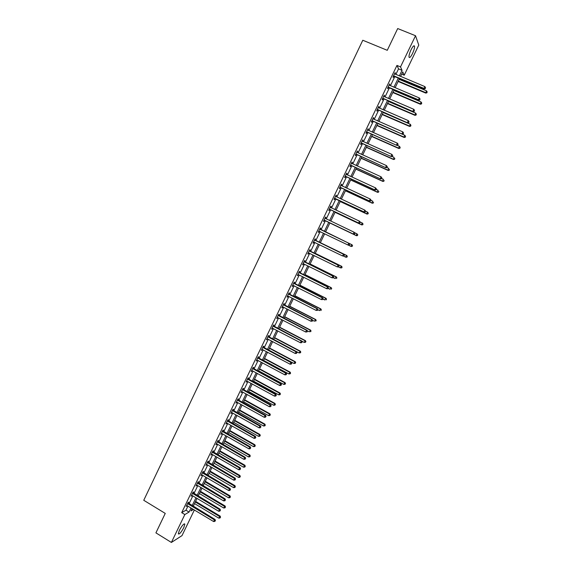 <?xml version="1.0" encoding="UTF-8"?>
<svg xmlns="http://www.w3.org/2000/svg" width="571" height="571" viewBox="0 0 571 571"><rect width="100%" height="100%" fill="white"/><g stroke="black" fill="none" stroke-linecap="round" stroke-linejoin="round"><path stroke-width="0.86" d="M179.373 530.366C182.099 525.42 183.926 523.35 184.854 524.157L183.791 527.611C181.093 532.529 179.265 534.599 178.309 533.814L179.373 530.366M411.049 49.784C412.89 46.23 414.061 45.059 414.546 46.272C414.653 47.914 413.968 50.348 412.49 53.56C410.663 57.1 409.5 58.271 409 57.064C408.886 55.437 409.571 53.01 411.049 49.784M194.383 509.953L181.999 535.619L171.386 542.45L155.919 532.864L165.247 513.408L143.756 500.289L362.792 40.248L387.266 50.312L397.702 28.55L415.531 35.73L418.771 45.088L404.232 75.208L402.755 71.903L400.571 76.428M401.677 74.137L404.232 75.208M395.853 74.458L398.544 68.87L396.959 65.422L181.699 512.644L185.96 510.196L187.945 506.07M189.037 503.8L192.877 495.835M193.962 493.587L197.816 485.578M198.894 483.344L202.769 475.293M203.84 473.073L207.737 464.98M208.793 462.788L212.719 454.644M213.768 452.468L217.708 444.281M218.75 442.125L222.711 433.896M223.739 431.755L227.729 423.482M228.75 421.362L232.754 413.047M233.767 410.949L237.8 402.584M238.799 400.499L242.846 392.091M243.838 390.036L247.914 381.578M248.899 379.537L252.996 371.036M253.967 369.016L258.085 360.465M259.048 358.467L263.188 349.873M264.137 347.896L268.299 339.253M269.241 337.297L273.43 328.611M274.365 326.669L278.569 317.94M279.49 316.02L283.723 307.241M284.636 305.342L288.89 296.513M289.79 294.636L294.072 285.764M294.964 283.908L299.261 274.986M300.146 273.152L304.464 264.18M305.342 262.367L309.682 253.346M310.545 251.554L314.914 242.482M315.77 240.712L320.16 231.598M321.002 229.849L325.406 220.706M326.262 218.936L330.666 209.785M331.53 207.987L335.934 198.844M336.819 197.016L341.222 187.873M342.122 186.01L346.518 176.874M347.432 174.983L351.829 165.847M352.757 163.927L357.153 154.798M358.096 152.842L362.492 143.714M363.449 141.729L367.845 132.608M368.816 130.588L373.213 121.466M374.198 119.418L378.587 110.303M379.594 108.219L383.983 99.104M384.997 96.991L389.386 87.884M390.421 85.736L394.804 76.635M394.918 74.066L395.082 72.61L392.991 76.949L393.262 77.506L393.826 76.336M389.486 85.343L389.65 83.894L387.559 88.219L387.845 88.748L388.408 87.584M384.069 96.599L384.226 95.143L382.149 99.468L382.449 99.968L383.005 98.804M378.666 107.819L379.13 106.856L378.823 106.37L376.746 110.681L377.06 111.152L377.617 109.996M373.27 119.011L373.748 118.026L373.434 117.569L371.364 121.866L371.685 122.315L372.242 121.159M367.895 130.181L368.381 129.167L368.052 128.732L365.99 133.022L366.325 133.443L366.875 132.294M362.528 141.315L363.028 140.28L362.692 139.874L360.629 144.149L360.972 144.549L361.529 143.4M357.182 152.428L357.689 151.365L357.339 150.987L355.283 155.255L355.64 155.626L356.197 154.477M351.843 163.513L352.364 162.428L352 162.071L349.952 166.325L350.323 166.675L350.872 165.526M346.518 174.562L347.054 173.456L346.683 173.127L344.634 177.367L345.012 177.688L345.562 176.546M341.208 185.589L341.758 184.462L341.372 184.155L339.331 188.387L339.724 188.687L340.266 187.545M335.919 196.574L336.469 195.432L336.076 195.154L334.042 199.379L334.442 199.65L334.984 198.515M330.652 207.516L331.194 206.381L330.787 206.124L328.76 210.342L329.174 210.585L329.717 209.45M325.391 218.436L325.941 217.301L325.52 217.073L323.493 221.277L323.921 221.498L324.464 220.363M320.153 229.328L320.695 228.193L320.26 227.986L318.247 232.183L318.675 232.376L319.225 231.248M314.921 240.191L315.463 239.063L315.021 238.878L313.008 243.06L313.45 243.232L313.993 242.111M309.696 251.026L310.239 249.898L309.789 249.741L307.776 253.909L308.233 254.059L308.775 252.939M304.493 261.832L305.035 260.711L304.571 260.576L302.566 264.737L303.037 264.865L303.572 263.745M299.304 272.617L299.839 271.496L299.368 271.389L297.37 275.536L297.848 275.636L298.376 274.537M294.122 283.373L294.657 282.252L294.172 282.167L292.181 286.307L292.673 286.385L293.187 285.314M288.955 294.101L289.49 292.987L288.997 292.923L287.006 297.056L287.506 297.106L288.005 296.064M283.801 304.8L284.337 303.693L283.83 303.651L281.846 307.769L282.36 307.805L282.845 306.784M278.662 315.478L279.19 314.371L278.677 314.357L276.699 318.461L277.22 318.468L277.692 317.483M273.53 326.127L274.066 325.02L273.538 325.027L271.56 329.132L272.096 329.11L272.553 328.154M268.413 336.747L268.948 335.648L268.406 335.677L266.436 339.766L267.428 338.796M263.317 347.346L263.845 346.247L263.295 346.304L261.332 350.38L262.317 349.409M258.22 357.917L258.749 356.818L258.192 356.896L256.229 360.965L257.214 360.001M253.146 368.459L253.674 367.367L253.103 367.467L251.147 371.528L252.132 370.565M248.078 378.98L248.606 377.888L248.021 378.009L246.072 382.063L247.057 381.107M243.025 389.472L243.553 388.387L242.96 388.53L241.012 392.57L241.99 391.62M237.986 399.943L238.507 398.858L237.907 399.022L235.966 403.055L236.944 402.105M232.954 410.385L233.475 409.3L232.868 409.493L230.934 413.511L231.905 412.569M227.943 420.798L228.457 419.721L227.836 419.928L225.909 423.939L226.88 423.004M222.94 431.191L223.454 430.113L222.826 430.348L220.898 434.345L221.869 433.41M217.944 441.554L218.465 440.477L217.822 440.733L215.902 444.723L216.866 443.795M212.969 451.897L213.483 450.819L212.833 451.104L210.913 455.08L211.877 454.152M208.001 462.21L208.515 461.14L207.851 461.439L205.938 465.408L206.902 464.487M203.04 472.495L203.554 471.432L202.883 471.753L200.978 475.714L201.934 474.794M198.101 482.766L198.615 481.696L197.93 482.045L196.031 485.992L196.981 485.079M193.169 493.001L193.676 491.945L192.991 492.309L191.092 496.249L192.042 495.342M188.252 503.215L188.758 502.159L188.059 502.551L186.167 506.477L187.117 505.571M171.386 542.45L184.833 514.542L189.058 512.073L191.042 507.94M181.699 512.644L184.833 514.542M396.959 65.422L400.514 66.9L415.531 35.73M399.357 75.922L402.048 70.333L400.514 66.9M192.141 505.67L195.989 497.698M197.074 495.442L200.935 487.427M202.013 485.193L205.903 477.135M206.966 474.915L210.877 466.814M211.934 464.616L215.867 456.465M216.916 454.288L220.87 446.094M221.905 443.938L225.88 435.702M226.908 433.56L230.905 425.281M231.926 423.161L235.944 414.832M236.951 412.733L240.991 404.361M241.997 402.277L246.051 393.862M247.05 391.799L251.126 383.334M252.111 381.292L256.215 372.784M257.193 370.765L261.318 362.207M262.282 360.208L266.429 351.6M267.385 349.623L271.553 340.973M272.495 339.017L276.692 330.316M277.627 328.382L281.846 319.639M282.766 317.719L287.006 308.925M287.92 307.027L292.181 298.19M293.087 296.313L297.37 287.434M298.269 285.571L302.573 276.642M303.458 274.808L307.79 265.829M308.661 264.009L313.015 254.98M313.879 253.189L318.261 244.117M319.11 242.34L323.514 233.218M324.357 231.462L328.768 222.312M329.624 220.542L334.042 211.384M334.906 209.578L339.324 200.428M340.202 198.601L344.613 189.451M345.512 187.588L349.923 178.438M350.837 176.546L355.248 167.403M356.176 165.476L360.579 156.34M361.522 154.384L365.925 145.248M366.889 143.257L371.293 134.128M372.263 132.108L376.667 122.979M377.652 120.924L382.056 111.802M383.062 109.718L387.459 100.596M388.48 98.483L392.877 89.362M393.911 87.213L398.308 78.099M192.12 508.59L190.992 510.938L193.54 509.446M399.522 78.605L395.125 87.727M394.09 89.875L389.686 98.997M388.665 101.11L384.262 110.239M383.262 112.323L378.858 121.452M377.017 125.27L403.961 137.069L404.825 135.298L377.866 123.507L373.463 132.636M372.485 134.656L368.081 143.792M367.124 145.776L362.713 154.919M361.771 156.875L357.36 166.018M356.432 167.945L352.022 177.089M351.108 178.987L346.69 188.13M345.79 189.993L341.379 199.151M340.494 200.978L336.076 210.135M335.213 211.941L330.795 221.098M329.938 222.868L325.52 232.026M324.678 233.775L320.274 242.903M319.417 244.681L315.042 253.76M314.171 255.551L309.817 264.58M308.94 266.4L304.607 275.379M303.722 277.22L299.411 286.15M298.519 288.012L294.229 296.899M293.323 298.776L289.062 307.612M288.148 309.518L283.901 318.304M282.98 320.224L278.762 328.975M277.827 330.909L273.63 339.609M272.681 341.572L268.513 350.223M267.556 352.207L263.402 360.808M262.439 362.813L258.313 371.371M257.335 373.391L253.231 381.906M252.246 383.948L248.164 392.413M247.164 394.475L243.103 402.89M242.104 404.975L238.057 413.347M237.051 415.452L233.032 423.782M232.004 425.902L228.007 434.188M226.98 436.323L223.004 444.566M221.962 446.729L218.008 454.923M216.959 457.1L213.026 465.251M211.969 467.449L208.058 475.557M206.988 477.77L203.098 485.835M202.02 488.069L198.151 496.092M197.066 498.34L193.219 506.32M398.544 68.87L402.048 70.333M185.96 510.196L189.058 512.073M394.896 72.981L395.346 73.174M389.479 84.237L389.929 84.429M384.076 95.464L384.519 95.657M378.68 106.663L379.13 106.856M373.306 117.833L373.748 118.026M367.938 128.975L368.381 129.167M362.592 140.088L363.028 140.28M357.253 151.172L357.689 151.365M351.929 162.228L352.364 162.428M346.618 173.256L347.054 173.456M341.322 184.255L341.758 184.462M336.034 195.232L336.469 195.432M330.766 206.181L331.194 206.381M325.506 217.094L325.941 217.301M320.26 227.986L320.695 228.193M318.247 232.169L318.675 232.376M313.022 243.025L313.45 243.232M307.812 253.852L308.233 254.059M302.609 264.651L303.037 264.865M297.42 275.422L297.848 275.636M292.245 286.171L292.673 286.385M287.085 296.891L287.506 297.106M281.938 307.583L282.36 307.805M276.799 318.254L277.22 318.468M271.675 328.896L272.096 329.11M266.564 339.509L266.978 339.731M261.468 350.094L261.882 350.316M256.379 360.658L256.793 360.879M251.304 371.193L251.718 371.421M246.244 381.706L246.658 381.928M241.198 392.191L241.612 392.413M236.158 402.648L236.572 402.876M231.141 413.083L231.548 413.311M226.123 423.489L226.537 423.718M221.127 433.867L221.534 434.103M216.138 444.224L216.545 444.459M211.163 454.559L211.57 454.794M206.202 464.865L206.602 465.101M201.249 475.151L201.656 475.386M196.31 485.407L196.717 485.643M191.385 495.635L191.785 495.878M186.474 505.842L186.867 506.084M393.961 75.836L394.233 76.393L424.167 88.94L423.96 88.405L393.555 75.779M425.217 88.412L425.573 87.677L425.217 88.412L423.96 88.405L424.845 86.585L394.518 73.78M394.233 76.393L393.291 76.328M424.167 88.94L425.302 88.626M425.573 87.677L424.845 86.585M398.137 81.482L425.78 93.102L426.451 90.796L399.165 79.348M398.308 81.125L425.581 92.588L426.894 92.795L427.165 91.874L426.815 92.588M426.451 90.796L427.165 91.874M426.894 92.795L425.78 93.102M388.537 87.113L388.815 87.641L418.657 100.282L418.436 99.775L388.123 87.056M419.699 99.775L420.049 99.047L419.699 99.775L418.436 99.775L419.321 97.955L389.087 85.058M388.815 87.641L387.873 87.577M418.657 100.282L419.785 99.982M420.049 99.047L419.321 97.955M383.12 98.362L413.161 111.602L382.706 98.298M414.189 111.117L414.539 110.389L414.189 111.117L412.926 111.124L413.811 109.304L383.669 96.313M383.412 98.862L382.47 98.797M413.161 111.602L414.282 111.309M414.539 110.389L413.811 109.304M392.805 92.531L420.363 104.236L421.027 101.959L393.819 90.432M392.962 92.202L420.156 103.751L421.477 103.943L421.741 103.03L421.391 103.751M421.027 101.959L421.741 103.03M421.477 103.943L420.363 104.236M387.488 103.551L414.967 115.342L415.609 113.101L388.487 101.481M387.63 103.251L414.746 114.885L416.066 115.064L416.33 114.164L415.981 114.878M415.609 113.101L416.33 114.164M416.066 115.064L414.967 115.342M377.717 109.582L407.673 122.886L377.31 109.518M408.693 122.43L409.043 121.702L408.693 122.43L407.43 122.437L408.315 120.624L378.266 107.534M378.023 110.053L377.081 109.982M407.673 122.886L408.793 122.608M409.043 121.702L408.315 120.624M372.328 120.766L402.205 134.142L371.921 120.702M403.212 133.707L403.561 132.986L403.212 133.707L401.955 133.721L402.833 131.908L372.87 118.725M372.649 121.223L371.707 121.145M402.205 134.142L403.312 133.878M403.561 132.986L402.833 131.908M366.953 131.93L396.752 145.369L366.546 131.865M397.751 144.955L398.101 144.242L397.751 144.955L396.488 144.977L397.359 143.171L367.496 129.888M367.281 132.358L366.346 132.279M396.752 145.369L397.851 145.12M398.101 144.242L397.359 143.171M382.185 114.55L409.578 126.427L410.206 124.214L383.17 112.508M382.32 114.271L409.343 125.991L410.677 126.155L410.927 125.27L410.585 125.984M410.206 124.214L410.927 125.27M410.677 126.155L409.578 126.427M376.896 125.52L404.204 137.475L403.961 137.069L405.296 137.218L405.546 136.348L405.196 137.054M404.825 135.298L405.546 136.348M405.296 137.218L404.204 137.475M371.614 136.455L398.851 148.503L398.587 148.117L399.45 146.347L397.073 145.298M371.721 136.233L398.587 148.117L399.928 148.26L400.171 147.397L399.828 148.103M399.45 146.347L400.171 147.397M399.928 148.26L398.851 148.503M366.354 147.368L393.505 159.502L394.09 157.375L391.963 156.433M366.446 147.175L393.233 159.145L394.575 159.266L394.811 158.417L394.468 159.123M394.575 159.266L393.505 159.502M361.1 158.26L388.166 170.472L387.887 170.137L388.744 168.374L386.874 167.539M361.186 158.088L387.887 170.137L389.236 170.251L389.465 169.409L389.129 170.115M389.236 170.251L388.166 170.472M355.861 169.116L382.848 181.414L382.556 181.107L383.412 179.351L381.621 178.537M355.933 168.973L382.556 181.107L383.912 181.207L384.133 180.379L383.798 181.078M383.912 181.207L382.848 181.414M350.637 179.951L377.545 192.334L377.238 192.042L378.088 190.293L376.303 189.472M350.694 179.829L377.238 192.042L378.602 192.134L378.816 191.314L378.48 192.013M378.602 192.134L377.545 192.334M345.426 190.757L372.249 203.219L371.935 202.955L372.784 201.213L371.007 200.385M345.469 190.664L371.935 202.955L373.298 203.033L373.513 202.227L373.177 202.926M373.298 203.033L372.249 203.219M340.23 201.534L366.967 214.082L366.646 213.847L367.488 212.098L365.59 211.163L365.376 211.969L365.725 211.263L364.84 210.128L363.984 211.905L334.585 198.237M340.259 201.47L366.646 213.847L368.01 213.904L368.224 213.111L367.881 213.811M368.224 213.111L367.488 212.098L368.352 213.204M368.01 213.904L366.967 214.082M335.041 212.291L361.7 224.917L361.364 224.703L362.214 222.961L360.173 221.998M335.063 212.248L361.364 224.703L362.742 224.753L362.942 223.968L362.606 224.667M362.942 223.968L362.214 222.961L363.077 224.053M362.742 224.753L361.7 224.917M357.339 235.495L357.674 234.802L357.339 235.495L356.104 235.537L329.874 222.997L356.447 235.723L356.104 235.537L356.946 233.803L354.634 232.697M357.674 234.802L356.946 233.803L357.817 234.874M357.482 235.566L356.447 235.723M352.05 244.781L325.534 232.004L352.05 244.781L352.564 245.666L352.086 246.294L352.564 245.666M348.381 245.145L350.851 246.337L351.693 244.609L352.421 245.601M352.228 246.358L351.208 246.501L352.086 246.294M343.421 256.051L345.612 257.114L346.447 255.394L346.818 255.537L320.381 242.682M347.182 256.379L346.847 257.071L347.332 256.436L346.447 255.394L320.367 242.711M346.997 257.128L345.983 257.257L346.847 257.071M346.818 255.537L347.332 256.436M338.475 266.928L340.387 267.87L341.222 266.15L341.601 266.272L315.242 253.331M341.958 267.128L341.622 267.813L342.108 267.178L341.222 266.15L315.221 253.388M341.779 267.863L340.387 267.87L341.622 267.813M341.601 266.272L342.108 267.178M333.428 277.727L335.17 278.591L336.005 276.878L336.398 276.971L310.117 263.959M336.747 277.849L336.412 278.541L336.904 277.891L336.005 276.878L310.082 264.038M336.398 276.971L336.904 277.891M328.239 288.419L329.974 289.29L330.809 287.577L331.209 287.656L305.007 274.558M331.544 288.548L331.209 289.233L331.708 288.576L330.809 287.577L304.957 274.658M331.209 287.656L331.708 288.576M323.058 299.09L324.785 299.961L325.613 298.255L326.027 298.305L299.903 285.136M326.355 299.218L326.027 299.903L326.519 299.24L325.613 298.255L299.846 285.257M326.027 298.305L326.519 299.24M317.883 309.725L319.61 310.61L320.438 308.904L320.866 308.932L294.814 295.685M321.18 309.86L320.852 310.545L321.352 309.875L320.438 308.904L294.743 295.828M320.866 308.932L321.352 309.875M312.573 320.26L314.45 321.223L315.713 319.532L289.74 306.206M316.02 320.481L315.692 321.159L316.191 320.481L315.278 319.524L289.661 306.377M315.713 319.532L316.191 320.481M361.593 143.064L391.313 156.575L361.186 143M392.298 156.183L391.035 156.197L391.906 154.406L392.755 155.612L392.298 156.183L392.755 155.612M362.135 141.03L391.906 154.406L392.648 155.462M361.935 143.464L361 143.385M391.313 156.575L392.405 156.333M356.24 154.17L385.889 167.746L355.84 154.099M386.86 167.374L385.596 167.396L386.467 165.604L387.324 166.796L386.86 167.374L387.324 166.796M356.782 152.136L386.467 165.604L387.209 166.661M356.597 154.541L355.669 154.463M385.889 167.746L386.974 167.517M350.908 165.247L380.479 178.887L350.508 165.176M381.435 178.545L380.172 178.566L381.043 176.782L381.899 177.959L381.435 178.545L381.899 177.959M351.45 163.22L381.043 176.782L381.778 177.831M351.272 165.597L350.344 165.511M380.479 178.887L381.556 178.673M345.591 176.296L375.076 190.007L345.184 176.225M376.025 189.679L374.762 189.708L375.625 187.923L376.496 189.087L376.025 189.679L376.496 189.087M346.126 174.269L375.625 187.923L376.368 188.965M345.962 176.617L345.041 176.532M375.076 190.007L376.146 189.8M340.28 187.317L369.694 201.092L339.881 187.245M370.629 200.792L369.366 200.821L370.229 199.043L371.1 200.185L370.629 200.792L371.1 200.185M340.823 185.297L370.229 199.043L370.972 200.078M340.666 187.616L339.745 187.524M340.858 185.218L341.187 185.582M369.694 201.092L370.757 200.899M335.527 196.296L364.84 210.128L365.59 211.163M365.247 211.87L364.319 212.148L334.463 198.487M335.577 196.188L335.955 196.61M364.319 212.148L365.376 211.969M329.703 209.279L358.959 223.182L329.31 209.2M359.873 222.926L358.609 222.961L359.473 221.191L360.358 222.305L359.873 222.926L360.358 222.305M330.245 207.266L359.473 221.191L360.215 222.212M330.117 209.528L329.203 209.429M330.302 207.13L330.73 207.608L330.324 207.352M358.959 223.182L360.015 223.011M324.435 220.213L353.62 234.189L324.043 220.142M354.52 233.946L353.256 233.989L354.113 232.226L355.005 233.318L354.52 233.946L355.005 233.318M324.97 218.208L354.113 232.226L354.862 233.239M324.856 220.442L323.943 220.342M325.049 218.051L325.541 218.586M353.62 234.189L354.662 234.024M349.324 245.016L349.516 244.238L349.324 245.016L348.289 245.159L318.789 231.048M349.174 244.945L347.917 244.988L348.767 243.232L349.138 243.403L319.803 228.935M319.717 229.121L348.767 243.232L349.516 244.238M319.517 231.291L318.704 231.219M349.666 244.309L349.138 243.403M343.999 255.972L344.342 255.273L343.999 255.972L342.586 255.965L313.55 241.933M343.849 255.915L342.586 255.965L343.442 254.209L343.821 254.359L314.578 239.799M314.478 240.006L343.442 254.209L344.192 255.208M314.164 242.118L313.479 242.075M344.342 255.273L343.821 254.359M338.689 266.907L339.031 266.207L338.689 266.907L337.268 266.907L308.319 252.789M338.532 266.857L337.268 266.907L338.125 265.158L338.517 265.279L309.361 250.633M309.246 250.869L338.125 265.158L338.874 266.157M308.868 252.946L308.261 252.91M339.031 266.207L338.517 265.279M333.393 277.806L333.735 277.113L333.393 277.806L331.972 277.827L303.108 263.616M333.228 277.77L331.972 277.827L332.814 276.079L333.221 276.178L304.15 261.447M304.029 261.704L332.814 276.079L333.571 277.071M303.594 263.745L303.058 263.709M333.735 277.113L333.221 276.178M328.111 288.683L328.446 287.991L328.111 288.683L326.683 288.712L297.905 274.415M327.94 288.655L326.683 288.712L327.526 286.97L327.947 287.049L298.961 272.224M298.826 272.51L327.526 286.97L328.282 287.962M298.333 274.515L297.876 274.487M328.446 287.991L327.947 287.049M322.836 299.532L323.179 298.84L322.836 299.532L321.402 299.575L292.716 285.193M322.665 299.518L321.402 299.575L322.251 297.841L322.679 297.891L293.787 282.98M293.637 283.287L322.251 297.841L323.008 298.819M293.08 285.264L292.695 285.236M323.179 298.84L322.679 297.891M317.583 310.36L317.919 309.668L317.583 310.36L316.141 310.41L287.82 295.978M317.405 310.346L316.141 310.41L316.984 308.675L317.426 308.704L288.619 293.708M288.455 294.036L316.984 308.675L317.74 309.653M317.919 309.668L317.426 308.704M312.337 321.152L312.672 320.459L312.337 321.152L310.895 321.223L282.381 306.663M312.159 321.152L310.895 321.223L311.737 319.489L312.187 319.496L283.466 304.407M283.295 304.764L311.737 319.489L312.494 320.459M312.672 320.459L312.187 319.496M307.105 331.922L307.441 331.23L307.105 331.922L305.656 332.001L277.228 317.355M306.92 331.929L305.656 332.001L306.499 330.274L306.955 330.259L278.327 315.085M278.141 315.463L306.499 330.274L307.255 331.237M307.441 331.23L306.955 330.259M273.002 326.134L301.274 341.037L300.439 342.757L272.096 328.025M273.195 325.734L301.745 340.994L301.274 341.037L302.03 341.993L301.695 342.679L302.03 341.993M302.223 341.972L301.745 340.994M300.439 342.757L301.695 342.679M267.878 336.783L296.064 351.765L295.228 353.485L266.971 338.667M268.084 336.355L296.542 351.7L296.064 351.765L296.82 352.721L296.492 353.406L296.82 352.721M297.013 352.692L296.542 351.7M295.228 353.485L296.492 353.406M262.76 347.404L290.86 362.471L290.032 364.184L261.861 349.281M262.981 346.947L291.353 362.378L290.86 362.471L291.624 363.42L291.296 364.105L291.624 363.42M291.824 363.377L291.353 362.378M290.032 364.184L291.296 364.105M307.191 330.723L309.304 331.822L310.574 330.102L284.679 316.698M310.874 331.073L310.538 331.751L311.045 331.066L310.124 330.124L284.586 316.898M310.574 330.102L311.045 331.066M301.831 341.165L304.165 342.386L305.442 340.651L279.626 327.176M305.735 341.636L305.406 342.315L305.913 341.622L304.985 340.694L279.519 327.397M305.406 342.315L304.165 342.386M305.442 340.651L305.913 341.622M273.666 339.538L299.04 352.928L300.332 351.172L274.587 337.618M300.61 352.179L300.282 352.849L300.796 352.15L299.861 351.236L274.473 337.861M300.282 352.849L299.04 352.928M300.332 351.172L300.796 352.15M268.627 349.98L293.929 363.441L295.228 361.671L269.562 348.039M295.5 362.692L295.171 363.363L295.685 362.656L294.75 361.757L269.433 348.31M295.171 363.363L293.929 363.441M295.228 361.671L295.685 362.656M257.664 357.996L285.678 373.148L284.843 374.854L256.757 359.866M257.892 357.517L286.178 373.034L285.678 373.148L286.442 374.091L286.107 374.776L286.442 374.091M286.642 374.041L286.178 373.034M284.843 374.854L286.107 374.776M252.575 368.566L280.504 383.798L279.676 385.504L251.675 370.429M252.817 368.067L281.018 383.662L280.504 383.798L281.267 384.733L280.939 385.418L281.267 384.733M281.474 384.683L281.018 383.662M279.676 385.504L280.939 385.418M247.5 379.108L275.343 394.425L274.515 396.124L246.601 380.971M247.75 378.58L275.872 394.261L275.343 394.425L276.107 395.353L275.779 396.031L276.107 395.353M276.321 395.289L275.872 394.261M274.515 396.124L275.779 396.031M242.432 389.622L270.197 405.025L269.369 406.716L241.54 391.478M242.696 389.072L270.733 404.839L270.197 405.025L270.968 405.945L270.633 406.623L270.968 405.945M271.175 405.874L270.733 404.839M269.369 406.716L270.633 406.623M237.386 400.107L265.065 415.595L264.237 417.287L236.487 401.963M237.657 399.543L265.608 415.388L265.065 415.595L265.829 416.516L265.501 417.194L265.829 416.516M266.05 416.43L265.608 415.388M264.237 417.287L265.501 417.194M232.347 410.578L259.941 426.144L259.12 427.829L231.455 412.426M232.633 409.978L260.497 425.916L259.941 426.144L260.711 427.058L260.383 427.729L260.711 427.058M260.933 426.965L260.497 425.916M259.12 427.829L260.383 427.729M227.315 421.013L254.83 436.665L254.016 438.342L226.43 422.861M227.615 420.399L255.401 436.408L254.83 436.665L255.601 437.572L255.273 438.243L255.601 437.572M255.829 437.465L255.401 436.408M254.016 438.342L255.273 438.243M222.305 431.426L249.734 447.157L248.92 448.835L221.42 433.268M222.611 430.784L250.312 446.879L249.734 447.157L250.505 448.057L250.184 448.727L250.505 448.057M250.74 447.95L250.312 446.879M248.92 448.835L250.184 448.727M263.602 360.394L288.833 373.934L290.139 372.142L264.551 358.438M290.396 373.177L290.075 373.848L290.596 373.134L289.647 372.249L264.409 358.724M290.075 373.848L288.833 373.934M290.139 372.142L290.596 373.134M258.592 370.786L283.744 384.397L285.057 382.591L259.548 368.802M285.314 383.641L284.986 384.312L285.507 383.584L284.558 382.72L259.391 369.123M284.986 384.312L283.744 384.397M285.057 382.591L285.507 383.584M253.595 381.15L278.677 394.832L279.99 393.005L254.559 379.151M280.24 394.076L279.911 394.747L280.44 394.011L279.483 393.162L254.395 379.487M279.911 394.747L278.677 394.832M279.99 393.005L280.44 394.011M248.606 391.485L273.609 405.246L274.944 403.404L249.577 389.472M275.172 404.489L274.851 405.153L275.379 404.418L274.423 403.583L249.406 389.829M274.851 405.153L273.609 405.246M274.944 403.404L275.379 404.418M243.631 401.806L268.563 415.631L269.897 413.775L244.609 399.764M270.126 414.874L269.805 415.538L270.34 414.796L269.369 413.968L244.424 400.15M269.805 415.538L268.563 415.631M269.897 413.775L270.34 414.796M238.671 412.091L263.524 425.995L264.873 424.117L239.656 410.035M265.087 425.238L264.766 425.895L265.301 425.145L264.33 424.339L239.463 410.442M264.766 425.895L263.524 425.995M264.873 424.117L265.301 425.145M233.717 422.354L258.506 436.33L259.855 434.438L234.717 420.285M260.062 435.573L259.741 436.23L260.283 435.473L259.305 434.681L234.51 420.713M259.741 436.23L258.506 436.33M259.855 434.438L260.283 435.473M228.778 432.597L253.488 446.643L254.852 444.73L229.785 430.505M255.051 445.88L254.73 446.543L255.273 445.773L254.295 444.995L229.571 430.955M254.73 446.543L253.488 446.643M254.852 444.73L255.273 445.773M217.301 441.811L244.652 457.621L243.838 459.298L216.416 443.653M217.622 441.147L245.237 457.328L244.652 457.621L245.423 458.52L245.102 459.191L245.423 458.52M245.658 458.399L245.237 457.328M243.838 459.298L245.102 459.191M223.853 442.81L248.492 456.928L249.862 455.001L224.867 440.698M250.048 456.165L249.727 456.821L250.276 456.051L249.291 455.287L224.639 441.176M249.727 456.821L248.492 456.928M249.862 455.001L250.276 456.051M212.312 452.175L239.577 468.063L238.771 469.74L211.434 454.009M212.64 451.49L240.177 467.749L239.577 468.063L240.355 468.955L240.034 469.626L240.355 468.955M240.598 468.827L240.177 467.749M238.771 469.74L240.034 469.626M218.936 453.003L243.503 467.192L244.88 465.244L219.963 450.876M245.059 466.428L244.745 467.085L245.294 466.3L244.302 465.551L219.721 451.368M244.745 467.085L243.503 467.192M244.88 465.244L245.294 466.3M207.337 462.51L234.524 478.484L233.71 480.147L206.452 464.337M207.68 461.803L235.131 478.141L234.524 478.484L235.295 479.369L234.974 480.033L235.295 479.369M235.545 479.233L235.131 478.141M233.71 480.147L234.974 480.033M214.032 463.167L238.528 477.427L239.913 475.465L215.067 461.018M240.084 476.664L239.763 477.32L240.32 476.528L239.32 475.793L214.817 461.539M239.763 477.32L238.528 477.427M239.913 475.465L240.32 476.528M202.37 472.824L229.478 488.876L228.664 490.539L201.492 474.651M202.719 472.096L230.092 488.512L229.478 488.876L230.256 489.754L229.927 490.418L230.256 489.754M230.498 489.611L230.092 488.512M228.664 490.539L229.927 490.418M209.136 473.309L233.56 487.641L234.959 485.657L210.185 471.146M235.124 486.87L234.802 487.527L235.359 486.735L234.36 486.007L209.921 471.689M234.802 487.527L233.56 487.641M234.959 485.657L235.359 486.735M197.416 483.109L224.439 499.24L223.632 500.895L196.538 484.929M197.78 482.359L225.074 498.854L224.439 499.24L225.217 500.117L224.895 500.774L225.217 500.117M225.474 499.96L225.074 498.854M223.632 500.895L224.895 500.774M204.261 483.43L228.614 497.833L230.013 495.828L205.31 481.246M230.17 497.063L229.849 497.712L230.413 496.913L229.406 496.199L205.039 481.81M229.849 497.712L228.614 497.833M230.013 495.828L230.413 496.913M192.477 493.373L219.421 509.582L218.614 511.238L191.599 495.185M192.848 492.595L220.056 509.175L219.421 509.582L220.199 510.445L219.878 511.109L220.199 510.445M220.456 510.281L220.056 509.175M218.614 511.238L219.878 511.109M199.393 493.522L223.675 507.99L225.081 505.97L200.45 491.317M225.224 507.219L224.91 507.876L225.474 507.062L224.46 506.37L200.171 491.909M224.91 507.876L223.675 507.99M225.081 505.97L225.474 507.062M187.545 503.608L214.41 519.895L213.611 521.544L186.674 505.421M187.93 502.808L215.06 519.467L214.41 519.895L215.188 520.759L214.867 521.416L215.188 520.759M215.453 520.588L215.06 519.467M213.611 521.544L214.867 521.416M194.533 503.593L218.743 518.133L220.163 516.091L195.603 501.374M220.299 517.362L219.985 518.011L220.549 517.19L219.535 516.512L195.311 501.98M219.985 518.011L218.743 518.133M220.163 516.091L220.549 517.19M393.676 75.779L393.947 76.336M388.244 87.056L388.53 87.584M382.834 98.305L383.127 98.804M377.431 109.518L377.738 109.996M372.042 120.709L372.363 121.159M366.668 131.865L367.003 132.294M361.307 143L361.65 143.4M355.961 154.106L356.318 154.477M350.63 165.183L350.994 165.533M345.305 176.232L345.683 176.553M340.002 187.252L340.387 187.552M334.984 198.308L335.384 198.587M334.706 198.244L335.106 198.515M329.424 209.207L329.838 209.457M325.056 218.293L325.47 218.522M324.164 220.149L324.585 220.37M319.796 229.207L320.231 229.414M320.024 229.378L320.452 229.585M318.904 231.055L319.339 231.255M314.557 240.098L314.999 240.277M314.778 240.27L315.221 240.448M313.665 241.94L314.114 242.118M309.325 250.955L309.775 251.112M309.553 251.133L310.003 251.283M308.44 252.796L308.832 252.924M304.107 261.789L304.571 261.925M304.336 261.961L304.8 262.096M298.904 272.595L299.382 272.702M299.125 272.774L299.604 272.881M293.715 283.373L294.201 283.459M293.937 283.551L294.422 283.637M288.533 294.129L289.033 294.186M288.762 294.308L289.254 294.365M283.373 304.857L283.88 304.893M283.594 305.028L284.101 305.064M278.22 315.556L278.741 315.57M278.441 315.727L278.962 315.742M273.081 326.227L273.609 326.219M273.302 326.405L273.83 326.391M267.956 336.876L268.491 336.84M268.177 337.054L268.713 337.018M262.838 347.496L263.388 347.439M263.06 347.675L263.609 347.618M257.735 358.088L258.299 358.01M257.956 358.267L258.52 358.188M252.646 368.652L253.217 368.552M252.867 368.837L253.438 368.73M247.571 379.194L248.157 379.073M247.793 379.38L248.371 379.251M242.511 389.715L243.103 389.565M242.725 389.893L243.317 389.743M237.457 400.2L238.057 400.028M237.672 400.385L238.278 400.214M232.418 410.663L233.032 410.47M232.633 410.849L233.246 410.656M227.394 421.105L228.015 420.891M227.608 421.291L228.229 421.07M222.376 431.519L223.011 431.283M222.59 431.705L223.225 431.462M217.38 441.904L218.022 441.647M217.594 442.09L218.229 441.833M212.391 452.268L213.04 451.989M212.598 452.453L213.254 452.168M207.409 462.603L208.072 462.303M207.623 462.788L208.287 462.489M202.441 472.916L203.119 472.588M202.655 473.102L203.326 472.774M197.487 483.202L198.173 482.859M197.702 483.387L198.387 483.045M192.548 493.465L193.241 493.094M192.762 493.651L193.455 493.28M187.623 503.701L188.323 503.315M187.83 503.893L188.53 503.501M184.854 524.157L184.283 523.807M414.546 46.272L413.668 45.916"/></g></svg>
